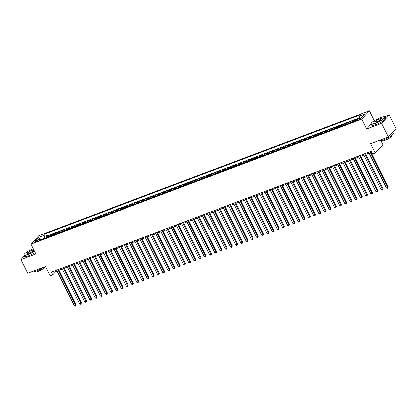<?xml version="1.0" encoding="UTF-8"?>
<svg xmlns="http://www.w3.org/2000/svg" width="417" height="417" viewBox="0 0 417 417"><rect width="100%" height="100%" fill="white"/><g stroke="black" fill="none" stroke-linecap="round" stroke-linejoin="round"><path stroke-width="0.63" d="M35.581 241.917A1.996 0.391 -26.5 0 0 38.03 240.307A1.996 0.391 -26.5 0 0 36.915 240.479A1.996 0.391 -26.5 0 0 34.465 242.089A1.996 0.391 -26.5 0 0 35.581 241.917M369.467 110.807L38.609 235.72L30.9 244.054L361.758 119.142L369.467 110.807L374.289 120.753M371.193 124.099L366.668 128.989L381.623 123.343L389.332 115.009L384.62 116.786M389.332 115.009L396.15 128.681L388.441 137.016L370.619 143.74L375.258 153.039L382.968 144.704L380.966 140.685M24.269 255.845L20.85 259.546L27.668 273.218L45.484 266.489L50.118 275.788L52.719 274.803L55.847 271.425L57.004 270.987M381.623 123.343L388.441 137.016M359.569 118.339L358.193 118.892M355.154 120.794A2.492 1.126 -110.7 0 1 355.336 120.471L356.097 119.648L352.975 120.826L353.423 121.722M349.879 123.057A2.492 1.126 69.3 0 1 350.134 122.436L350.895 121.613L347.773 122.791L348.221 123.682M344.677 125.022A2.492 1.126 69.3 0 1 344.932 124.402L345.693 123.578L342.571 124.756L343.019 125.647M339.474 126.987A2.492 1.126 69.3 0 1 339.73 126.361L340.491 125.543L337.369 126.721L337.817 127.612M334.272 128.952A2.492 1.126 69.3 0 1 334.528 128.327L335.289 127.503L332.167 128.686L332.615 129.578M329.07 130.912A2.492 1.126 69.3 0 1 329.326 130.292L330.087 129.468L326.964 130.646L327.413 131.543M323.868 132.877A2.492 1.126 69.3 0 1 324.124 132.257L324.885 131.433L321.762 132.611L322.211 133.503M318.666 134.842A2.492 1.126 69.3 0 1 318.922 134.222L319.683 133.398L316.56 134.576L317.003 135.468M313.464 136.807A2.492 1.126 69.3 0 1 313.72 136.182L314.481 135.363L311.358 136.541L311.801 137.433M308.262 138.767A2.492 1.126 69.3 0 1 308.517 138.147L309.278 137.323L306.156 138.501L306.599 139.398M303.06 140.732A2.492 1.126 69.3 0 1 303.315 140.112L304.076 139.288L300.954 140.466L301.397 141.358M297.858 142.697A2.492 1.126 69.3 0 1 298.113 142.077L298.874 141.254L295.752 142.432L296.195 143.323M292.656 144.663A2.492 1.126 69.3 0 1 292.911 144.037L293.672 143.219L290.55 144.397L290.993 145.288M287.454 146.628A2.492 1.126 69.3 0 1 287.709 146.002L288.47 145.179L285.348 146.362L285.791 147.253M282.252 148.588A2.492 1.126 69.3 0 1 282.507 147.967L283.268 147.144L280.146 148.322L280.589 149.218M277.05 150.553A2.492 1.126 69.3 0 1 277.305 149.932L278.066 149.109L274.944 150.287L275.387 151.178M271.848 152.518A2.492 1.126 69.3 0 1 272.103 151.897L272.864 151.074L269.742 152.252L270.185 153.143M266.645 154.483A2.492 1.126 69.3 0 1 266.901 153.857L267.662 153.039L264.54 154.217L264.983 155.108M261.443 156.443A2.492 1.126 69.3 0 1 261.699 155.822L262.46 154.999L259.338 156.177L259.781 157.073M256.241 158.408A2.492 1.126 69.3 0 1 256.497 157.788L257.258 156.964L254.135 158.142L254.578 159.033M251.039 160.373A2.492 1.126 69.3 0 1 251.295 159.753L252.056 158.929L248.933 160.107L249.376 160.998M245.837 162.338A2.492 1.126 69.3 0 1 246.093 161.718L246.854 160.894L243.731 162.072L244.174 162.964M240.635 164.303A2.492 1.126 69.3 0 1 240.89 163.678L241.651 162.859L238.529 164.037L238.972 164.929M235.433 166.263A2.492 1.126 69.3 0 1 235.688 165.643L236.449 164.819L233.327 165.997L233.77 166.894M230.231 168.228A2.492 1.126 69.3 0 1 230.486 167.608L231.247 166.784L228.125 167.962L228.568 168.854M225.029 170.193A2.492 1.126 69.3 0 1 225.284 169.573L226.045 168.749L222.923 169.928L223.366 170.819M219.822 172.158A2.492 1.126 69.3 0 1 220.082 171.533L220.843 170.715L217.721 171.893L218.164 172.784M214.619 174.118A2.492 1.126 69.3 0 1 214.88 173.498L215.636 172.674L212.519 173.858L212.962 174.749M209.417 176.083A2.492 1.126 69.3 0 1 209.678 175.463L210.434 174.64L207.317 175.818L207.76 176.709M204.215 178.049A2.492 1.126 69.3 0 1 204.476 177.428L205.232 176.605L202.115 177.783L202.558 178.674M199.013 180.014A2.492 1.126 69.3 0 1 199.269 179.393L200.03 178.57L196.913 179.748L197.356 180.639M193.811 181.979A2.492 1.126 69.3 0 1 194.067 181.353L194.828 180.535L191.711 181.713L192.154 182.604M188.609 183.939A2.492 1.126 69.3 0 1 188.865 183.318L189.626 182.495L186.508 183.673L186.952 184.569M183.407 185.904A2.492 1.126 69.3 0 1 183.662 185.284L184.423 184.46L181.306 185.638L181.749 186.529M178.205 187.869A2.492 1.126 69.3 0 1 178.46 187.249L179.221 186.425L176.099 187.603L176.547 188.494M173.003 189.834A2.492 1.126 69.3 0 1 173.258 189.209L174.019 188.39L170.897 189.568L171.345 190.46M167.801 191.799A2.492 1.126 69.3 0 1 168.056 191.174L168.817 190.35L165.695 191.533L166.143 192.425M162.599 193.759A2.492 1.126 69.3 0 1 162.854 193.139L163.615 192.315L160.493 193.493L160.941 194.39M157.397 195.724A2.492 1.126 69.3 0 1 157.652 195.104L158.413 194.28L155.291 195.458L155.739 196.35M152.195 197.689A2.492 1.126 69.3 0 1 152.45 197.069L153.211 196.245L150.089 197.423L150.537 198.315M146.993 199.654A2.492 1.126 69.3 0 1 147.248 199.029L148.009 198.211L144.887 199.389L145.335 200.28M141.79 201.614A2.492 1.126 69.3 0 1 142.046 200.994L142.807 200.17L139.685 201.348L140.133 202.245M136.588 203.579A2.492 1.126 69.3 0 1 136.844 202.959L137.605 202.136L134.482 203.314L134.931 204.205M131.386 205.545A2.492 1.126 69.3 0 1 131.642 204.924L132.403 204.101L129.28 205.279L129.729 206.17M126.184 207.51A2.492 1.126 69.3 0 1 126.44 206.884L127.201 206.066L124.078 207.244L124.527 208.135M120.982 209.475A2.492 1.126 69.3 0 1 121.238 208.849L121.999 208.031L118.876 209.209L119.325 210.1M115.78 211.435A2.492 1.126 69.3 0 1 116.035 210.814L116.796 209.991L113.674 211.169L114.122 212.065M110.578 213.4A2.492 1.126 69.3 0 1 110.833 212.779L111.594 211.956L108.472 213.134L108.92 214.025M105.376 215.365A2.492 1.126 69.3 0 1 105.631 214.745L106.392 213.921L103.27 215.099L103.718 215.99M100.174 217.33A2.492 1.126 69.3 0 1 100.429 216.704L101.19 215.886L98.068 217.064L98.516 217.955M94.972 219.29A2.492 1.126 69.3 0 1 95.227 218.67L95.988 217.846L92.866 219.024L93.309 219.921M89.77 221.255A2.492 1.126 69.3 0 1 90.025 220.635L90.786 219.811L87.664 220.989L88.107 221.88M84.568 223.22A2.492 1.126 69.3 0 1 84.823 222.6L85.584 221.776L82.462 222.954L82.905 223.846M79.366 225.185A2.492 1.126 69.3 0 1 79.621 224.565L80.382 223.741L77.26 224.919L77.703 225.811M74.163 227.15A2.492 1.126 69.3 0 1 74.419 226.525L75.18 225.706L72.058 226.884L72.501 227.776M68.961 229.11A2.492 1.126 69.3 0 1 69.217 228.49L69.978 227.666L66.856 228.844L67.299 229.741M63.759 231.075A2.492 1.126 69.3 0 1 64.015 230.455L64.776 229.631L61.653 230.81L62.097 231.701M58.557 233.04A2.492 1.126 69.3 0 1 58.813 232.42L59.574 231.597L56.451 232.775L56.894 233.666M53.355 235.006A2.492 1.126 69.3 0 1 53.611 234.38L54.372 233.562L51.249 234.74L51.692 235.631M375.258 153.039L372.657 154.019L371.292 151.288L51.359 272.072L52.719 274.803M360.001 118.517L358.86 118.949A1.934 0.381 -26.5 0 0 356.483 120.508A1.934 0.381 -26.5 0 0 357.567 120.346L358.709 119.914A1.934 0.381 -26.5 0 0 361.086 118.355A1.934 0.381 -26.5 0 0 360.001 118.517L360.304 119.121M41.955 239.306L40.975 238.654L39.516 240.228L354.768 121.211L356.227 119.637L361.951 117.474L365.115 114.05L359.397 116.213L360.851 114.633L45.599 233.65L44.139 235.23L44.4 238.315L41.888 239.264M40.975 238.654L35.252 240.812L38.416 237.388L44.139 235.23M359.532 117.86L46.746 235.949L46.047 236.705L46.49 237.596M48.153 236.971A2.492 1.126 69.3 0 1 48.408 236.345L49.17 235.522L46.047 236.705M50.233 236.184A2.492 1.126 -110.7 0 1 50.488 235.558L51.249 234.74M55.435 234.218A2.492 1.126 -110.7 0 1 55.69 233.598L56.451 232.775M60.637 232.253A2.492 1.126 -110.7 0 1 60.892 231.633L61.653 230.81M65.839 230.288A2.492 1.126 -110.7 0 1 66.094 229.668L66.856 228.844M71.041 228.328A2.492 1.126 -110.7 0 1 71.297 227.703L72.058 226.884M76.243 226.363A2.492 1.126 -110.7 0 1 76.499 225.743L77.26 224.919M81.445 224.398A2.492 1.126 -110.7 0 1 81.701 223.778L82.462 222.954M86.647 222.433A2.492 1.126 -110.7 0 1 86.903 221.813L87.664 220.989M91.849 220.473A2.492 1.126 -110.7 0 1 92.105 219.848L92.866 219.024M97.052 218.508A2.492 1.126 -110.7 0 1 97.307 217.882L98.068 217.064M102.254 216.543A2.492 1.126 -110.7 0 1 102.509 215.923L103.27 215.099M107.456 214.578A2.492 1.126 -110.7 0 1 107.711 213.957L108.472 213.134M112.658 212.613A2.492 1.126 -110.7 0 1 112.913 211.992L113.674 211.169M117.86 210.653A2.492 1.126 -110.7 0 1 118.115 210.027L118.876 209.209M123.062 208.688A2.492 1.126 -110.7 0 1 123.317 208.067L124.078 207.244M128.264 206.723A2.492 1.126 -110.7 0 1 128.519 206.102L129.28 205.279M133.466 204.757A2.492 1.126 -110.7 0 1 133.721 204.137L134.482 203.314M138.668 202.798A2.492 1.126 -110.7 0 1 138.924 202.172L139.685 201.348M143.87 200.832A2.492 1.126 -110.7 0 1 144.126 200.207L144.887 199.389M149.072 198.867A2.492 1.126 -110.7 0 1 149.328 198.247L150.089 197.423M154.274 196.902A2.492 1.126 -110.7 0 1 154.53 196.282L155.291 195.458M159.476 194.937A2.492 1.126 -110.7 0 1 159.732 194.317L160.493 193.493M164.679 192.977A2.492 1.126 -110.7 0 1 164.939 192.352L165.695 191.533M169.881 191.012A2.492 1.126 -110.7 0 1 170.141 190.392L170.897 189.568M175.083 189.047A2.492 1.126 -110.7 0 1 175.343 188.427L176.099 187.603M180.29 187.082A2.492 1.126 -110.7 0 1 180.545 186.462L181.306 185.638M185.492 185.117A2.492 1.126 -110.7 0 1 185.747 184.496L186.508 183.673M190.694 183.157A2.492 1.126 -110.7 0 1 190.95 182.531L191.711 181.713M195.896 181.192A2.492 1.126 -110.7 0 1 196.152 180.571L196.913 179.748M201.098 179.227A2.492 1.126 -110.7 0 1 201.354 178.606L202.115 177.783M206.3 177.261A2.492 1.126 -110.7 0 1 206.556 176.641L207.317 175.818M211.502 175.302A2.492 1.126 -110.7 0 1 211.758 174.676L212.519 173.858M216.704 173.336A2.492 1.126 -110.7 0 1 216.96 172.711L217.721 171.893M221.907 171.371A2.492 1.126 -110.7 0 1 222.162 170.751L222.923 169.928M227.109 169.406A2.492 1.126 -110.7 0 1 227.364 168.786L228.125 167.962M232.311 167.441A2.492 1.126 -110.7 0 1 232.566 166.821L233.327 165.997M237.513 165.481A2.492 1.126 -110.7 0 1 237.768 164.856L238.529 164.037M242.715 163.516A2.492 1.126 -110.7 0 1 242.97 162.896L243.731 162.072M247.917 161.551A2.492 1.126 -110.7 0 1 248.172 160.931L248.933 160.107M253.119 159.586A2.492 1.126 -110.7 0 1 253.374 158.966L254.135 158.142M258.321 157.626A2.492 1.126 -110.7 0 1 258.576 157L259.338 156.177M263.523 155.661A2.492 1.126 -110.7 0 1 263.779 155.035L264.54 154.217M268.725 153.696A2.492 1.126 -110.7 0 1 268.981 153.075L269.742 152.252M273.927 151.731A2.492 1.126 -110.7 0 1 274.183 151.11L274.944 150.287M279.129 149.766A2.492 1.126 -110.7 0 1 279.385 149.145L280.146 148.322M284.331 147.806A2.492 1.126 -110.7 0 1 284.587 147.18L285.348 146.362M289.534 145.841A2.492 1.126 -110.7 0 1 289.789 145.22L290.55 144.397M294.736 143.875A2.492 1.126 -110.7 0 1 294.991 143.255L295.752 142.432M299.938 141.91A2.492 1.126 -110.7 0 1 300.193 141.29L300.954 140.466M305.14 139.945A2.492 1.126 -110.7 0 1 305.395 139.325L306.156 138.501M310.342 137.985A2.492 1.126 -110.7 0 1 310.597 137.36L311.358 136.541M315.544 136.02A2.492 1.126 -110.7 0 1 315.799 135.4L316.56 134.576M320.746 134.055A2.492 1.126 -110.7 0 1 321.001 133.435L321.762 132.611M325.948 132.09A2.492 1.126 -110.7 0 1 326.203 131.47L326.964 130.646M331.15 130.13A2.492 1.126 -110.7 0 1 331.406 129.505L332.167 128.686M336.352 128.165A2.492 1.126 -110.7 0 1 336.608 127.539L337.369 126.721M341.554 126.2A2.492 1.126 -110.7 0 1 341.81 125.58L342.571 124.756M346.756 124.235A2.492 1.126 -110.7 0 1 347.012 123.614L347.773 122.791M351.958 122.27A2.492 1.126 -110.7 0 1 352.214 121.649L352.975 120.826M366.668 128.989L361.758 119.142M20.85 259.546L35.805 253.896L30.9 244.054M58.979 270.242L62.206 269.022M64.182 268.277L67.408 267.057M69.384 266.312L72.615 265.097M74.586 264.352L77.817 263.132M79.788 262.387L83.019 261.167M84.995 260.422L88.222 259.202M90.197 258.457L93.424 257.242M95.399 256.491L98.626 255.277M100.601 254.532L103.828 253.312M105.803 252.566L109.03 251.347M111.005 250.601L114.232 249.382M116.207 248.636L119.434 247.422M121.41 246.676L124.636 245.457M126.612 244.711L129.838 243.492M131.814 242.746L135.04 241.526M137.016 240.781L140.242 239.567M142.218 238.816L145.444 237.601M147.42 236.856L150.646 235.636M152.622 234.891L155.849 233.671M157.824 232.926L161.051 231.706M163.026 230.961L166.253 229.746M168.228 229.001L171.455 227.781M173.43 227.036L176.657 225.816M178.632 225.071L181.859 223.851M183.834 223.105L187.061 221.886M189.037 221.14L192.263 219.926M194.239 219.18L197.465 217.961M199.441 217.215L202.667 215.996M204.643 215.25L207.869 214.03M209.845 213.285L213.071 212.071M215.047 211.32L218.273 210.105M220.249 209.36L223.476 208.14M225.451 207.395L228.678 206.175M230.653 205.43L233.88 204.21M235.855 203.465L239.082 202.25M241.057 201.505L244.284 200.285M246.259 199.54L249.486 198.32M251.461 197.575L254.688 196.355M256.663 195.609L259.89 194.395M261.866 193.644L265.092 192.43M267.068 191.684L270.294 190.465M272.27 189.719L275.496 188.5M277.472 187.754L280.698 186.535M282.674 185.789L285.9 184.575M287.876 183.829L291.108 182.61M293.078 181.864L296.31 180.644M298.28 179.899L301.512 178.679M303.487 177.934L306.714 176.714M308.689 175.969L311.916 174.754M313.892 174.009L317.118 172.789M319.094 172.044L322.32 170.824M324.296 170.079L327.522 168.859M329.498 168.114L332.724 166.899M334.7 166.154L337.926 164.934M339.902 164.189L343.128 162.969M345.104 162.223L348.331 161.004M350.306 160.258L353.533 159.039M355.508 158.293L358.735 157.079M360.71 156.333L363.937 155.114M365.912 154.368L369.139 153.148M371.114 152.403L371.735 152.169M55.404 270.539L55.847 271.425M359.574 118.371L359.397 116.213M46.746 235.949L45.599 233.65M38.416 237.388L40.053 238.998M369.999 151.772L387.794 187.468L386.491 187.958L368.696 152.268M370.671 151.517L388.316 186.905L387.794 187.468L387.914 188.156L387.393 188.354L386.491 187.958M388.316 186.905L387.914 188.156M375.493 123.109A7.605 1.491 -26.5 0 0 382.665 119.382A7.605 1.491 -26.5 0 0 384.568 116.77A7.605 1.491 -26.5 0 0 380.575 117.61A7.605 1.491 -26.5 0 0 371.234 123.416A7.605 1.491 -26.5 0 0 375.493 123.109M384.568 116.77L384.808 116.843A7.793 1.527 153.5 0 1 385.089 117.047A7.793 1.527 153.5 0 1 375.508 123.338A7.793 1.527 153.5 0 1 371.146 124A7.793 1.527 153.5 0 1 371.146 123.656L371.234 123.416M376.765 121.733A3.8 0.745 153.5 0 1 374.768 122.155A3.8 0.745 153.5 0 1 375.717 120.852A3.8 0.745 153.5 0 1 379.303 118.986A3.8 0.745 153.5 0 1 381.435 118.835A3.8 0.745 153.5 0 1 376.765 121.733M381.367 118.965A3.612 0.709 -26.5 0 0 381.352 118.913A3.612 0.709 -26.5 0 0 379.324 119.22A3.612 0.709 -26.5 0 0 374.878 122.139A3.612 0.709 -26.5 0 0 374.914 122.181M392.731 132.377L393.32 133.565A7.793 1.527 153.5 0 1 383.744 139.857A7.793 1.527 153.5 0 1 379.376 140.519L379.345 140.446M392.663 132.45A7.793 1.527 153.5 0 1 391.005 134.243M391.844 135.489L391.996 135.796A5.609 1.1 153.5 0 1 385.099 140.326A5.609 1.1 153.5 0 1 381.956 140.8L381.805 140.493M385.089 117.047L385.689 118.251A7.793 1.527 153.5 0 1 376.108 124.542A7.793 1.527 153.5 0 1 371.745 125.204L371.146 124M33.235 248.74A7.605 1.491 -26.5 0 0 23.988 254.511A7.605 1.491 -26.5 0 0 28.247 254.203A7.605 1.491 -26.5 0 0 34.429 251.133M34.528 251.331A7.793 1.527 153.5 0 1 28.262 254.438A7.793 1.527 153.5 0 1 23.894 255.095A7.793 1.527 153.5 0 1 23.899 254.751L23.988 254.511M33.98 250.236A3.8 0.745 153.5 0 1 29.513 252.832A3.8 0.745 153.5 0 1 27.522 253.249A3.8 0.745 153.5 0 1 28.471 251.946A3.8 0.745 153.5 0 1 32.057 250.08A3.8 0.745 153.5 0 1 33.683 249.637M33.808 249.887A3.612 0.709 -26.5 0 0 32.078 250.315A3.612 0.709 -26.5 0 0 27.631 253.234A3.612 0.709 -26.5 0 0 27.668 253.275M43.931 267.078A7.793 1.527 153.5 0 1 36.498 270.951A7.793 1.527 153.5 0 1 32.13 271.613L32.099 271.545M44.697 266.786L44.749 266.89A5.609 1.1 153.5 0 1 37.853 271.42A5.609 1.1 153.5 0 1 34.71 271.894L34.559 271.587M35.127 252.535A7.793 1.527 153.5 0 1 28.862 255.637A7.793 1.527 153.5 0 1 24.499 256.299L23.894 255.095M364.797 153.737L382.592 189.433L381.289 189.923L363.494 154.227M365.469 153.482L383.114 188.87L382.592 189.433L382.712 190.121L382.191 190.314L381.289 189.923M383.114 188.87L382.712 190.121M359.595 155.703L377.39 191.393L376.087 191.888L358.292 156.193M360.267 155.447L377.911 190.83L377.39 191.393L377.51 192.086L376.989 192.279L376.087 191.888M377.911 190.83L377.51 192.086M354.393 157.668L372.188 193.358L370.885 193.848L353.09 158.158M355.065 157.412L372.709 192.795L372.188 193.358L372.308 194.046L371.787 194.244L370.885 193.848M372.709 192.795L372.308 194.046M349.191 159.628L366.986 195.323L365.683 195.813L347.887 160.123M349.863 159.377L367.507 194.76L366.986 195.323L367.106 196.011L366.585 196.209L365.683 195.813M367.507 194.76L367.106 196.011M343.989 161.593L361.784 197.288L360.481 197.778L342.685 162.083M344.661 161.337L362.305 196.725L361.784 197.288L361.904 197.976L361.383 198.174L360.481 197.778M362.305 196.725L361.904 197.976M338.786 163.558L356.582 199.248L355.279 199.743L337.483 164.048M339.459 163.302L357.103 198.685L356.582 199.248L356.702 199.941L356.181 200.134L355.279 199.743M357.103 198.685L356.702 199.941M333.584 165.523L351.38 201.213L350.077 201.703L332.281 166.013M334.257 165.268L351.901 200.65L351.38 201.213L351.5 201.906L350.978 202.099L350.077 201.703M351.901 200.65L351.5 201.906M328.382 167.488L346.178 203.178L344.875 203.668L327.079 167.978M329.055 167.233L346.699 202.615L346.178 203.178L346.298 203.866L345.776 204.064L344.875 203.668M346.699 202.615L346.298 203.866M323.18 169.448L340.976 205.143L339.673 205.633L321.877 169.943M323.853 169.198L341.497 204.58L340.976 205.143L341.096 205.831L340.574 206.029L339.673 205.633M341.497 204.58L341.096 205.831M317.978 171.413L335.774 207.108L334.47 207.598L316.675 171.903M318.651 171.158L336.295 206.545L335.774 207.108L335.893 207.796L335.372 207.994L334.47 207.598M336.295 206.545L335.893 207.796M312.776 173.378L330.572 209.068L329.268 209.563L311.473 173.868M313.448 173.123L331.093 208.505L330.572 209.068L330.691 209.761L330.17 209.954L329.268 209.563M331.093 208.505L330.691 209.761M307.574 175.343L325.369 211.033L324.066 211.523L306.271 175.833M308.246 175.088L325.891 210.47L325.369 211.033L325.489 211.721L324.968 211.919L324.066 211.523M325.891 210.47L325.489 211.721M302.372 177.308L320.167 212.998L318.864 213.488L301.069 177.798M303.044 177.053L320.683 212.435L320.167 212.998L320.287 213.686L319.766 213.885L318.864 213.488M320.683 212.435L320.287 213.686M297.17 179.268L314.965 214.963L313.662 215.453L295.867 179.763M297.842 179.013L315.481 214.401L314.965 214.963L315.085 215.652L314.564 215.85L313.662 215.453M315.481 214.401L315.085 215.652M291.963 181.233L309.758 216.929L308.46 217.419L290.665 181.723M292.64 180.978L310.279 216.36L309.758 216.929L309.883 217.617L309.362 217.81L308.46 217.419M310.279 216.36L309.883 217.617M286.76 183.199L304.556 218.889L303.258 219.378L285.463 183.688M287.438 182.943L305.077 218.326L304.556 218.889L304.681 219.582L304.16 219.775L303.258 219.378M305.077 218.326L304.681 219.582M281.558 185.164L299.354 220.854L298.056 221.344L280.26 185.654M282.236 184.908L299.875 220.291L299.354 220.854L299.479 221.542L298.958 221.74L298.056 221.344M299.875 220.291L299.479 221.542M276.356 187.124L294.152 222.819L292.854 223.309L275.058 187.619M277.034 186.873L294.673 222.256L294.152 222.819L294.277 223.507L293.756 223.705L292.854 223.309M294.673 222.256L294.277 223.507M271.154 189.089L288.95 224.784L287.652 225.274L269.856 189.579M271.832 188.833L289.471 224.221L288.95 224.784L289.075 225.472L288.554 225.67L287.652 225.274M289.471 224.221L289.075 225.472M265.952 191.054L283.748 226.744L282.45 227.239L264.654 191.544M266.63 190.798L284.269 226.181L283.748 226.744L283.873 227.437L283.351 227.63L282.45 227.239M284.269 226.181L283.873 227.437M260.75 193.019L278.546 228.709L277.248 229.199L259.452 193.509M261.428 192.763L279.067 228.146L278.546 228.709L278.665 229.397L278.149 229.595L277.248 229.199M279.067 228.146L278.665 229.397M255.548 194.984L273.344 230.674L272.046 231.164L254.25 195.474M256.226 194.729L273.865 230.111L273.344 230.674L273.463 231.362L272.947 231.56L272.046 231.164M273.865 230.111L273.463 231.362M250.346 196.944L268.141 232.639L266.844 233.129L249.048 197.439M251.024 196.688L268.663 232.076L268.141 232.639L268.261 233.327L267.745 233.525L266.844 233.129M268.663 232.076L268.261 233.327M245.144 198.909L262.939 234.604L261.641 235.094L243.846 199.399M245.822 198.654L263.461 234.041L262.939 234.604L263.059 235.292L262.543 235.485L261.641 235.094M263.461 234.041L263.059 235.292M239.942 200.874L257.737 236.564L256.439 237.059L238.644 201.364M240.619 200.619L258.259 236.001L257.737 236.564L257.857 237.257L257.341 237.45L256.439 237.059M258.259 236.001L257.857 237.257M234.74 202.839L252.535 238.529L251.237 239.019L233.442 203.329M235.417 202.584L253.056 237.966L252.535 238.529L252.655 239.217L252.139 239.415L251.237 239.019M253.056 237.966L252.655 239.217M229.538 204.799L247.333 240.494L246.035 240.984L228.24 205.294M230.215 204.549L247.854 239.931L247.333 240.494L247.453 241.182L246.937 241.38L246.035 240.984M247.854 239.931L247.453 241.182M224.336 206.764L242.131 242.459L240.833 242.949L223.038 207.254M225.013 206.509L242.652 241.896L242.131 242.459L242.251 243.147L241.735 243.346L240.833 242.949M242.652 241.896L242.251 243.147M219.133 208.729L236.929 244.419L235.631 244.915L217.836 209.219M219.811 208.474L237.45 243.856L236.929 244.419L237.049 245.113L236.528 245.305L235.631 244.915M237.45 243.856L237.049 245.113M213.931 210.694L231.727 246.384L230.429 246.874L212.634 211.184M214.609 210.439L232.248 245.822L231.727 246.384L231.847 247.072L231.326 247.271L230.429 246.874M232.248 245.822L231.847 247.072M208.729 212.66L226.525 248.35L225.227 248.84L207.431 213.15M209.407 212.404L227.046 247.787L226.525 248.35L226.645 249.038L226.123 249.236L225.227 248.84M227.046 247.787L226.645 249.038M203.527 214.619L221.323 250.315L220.025 250.805L202.229 215.115M204.205 214.369L221.844 249.752L221.323 250.315L221.443 251.003L220.921 251.201L220.025 250.805M221.844 249.752L221.443 251.003M198.325 216.585L216.121 252.28L214.823 252.77L197.027 217.075M199.003 216.329L216.642 251.717L216.121 252.28L216.241 252.968L215.719 253.166L214.823 252.77M216.642 251.717L216.241 252.968M193.123 218.55L210.919 254.24L209.621 254.735L191.825 219.04M193.796 218.294L211.44 253.677L210.919 254.24L211.038 254.933L210.517 255.126L209.621 254.735M211.44 253.677L211.038 254.933M187.921 220.515L205.717 256.205L204.419 256.695L186.623 221.005M188.593 220.259L206.238 255.642L205.717 256.205L205.836 256.893L205.315 257.091L204.419 256.695M206.238 255.642L205.836 256.893M182.719 222.48L200.514 258.17L199.211 258.66L181.416 222.97M183.391 222.225L201.036 257.607L200.514 258.17L200.634 258.858L200.113 259.056L199.211 258.66M201.036 257.607L200.634 258.858M177.517 224.44L195.312 260.135L194.009 260.625L176.214 224.93M178.189 224.184L195.834 259.572L195.312 260.135L195.432 260.823L194.911 261.021L194.009 260.625M195.834 259.572L195.432 260.823M172.315 226.405L190.11 262.095L188.807 262.59L171.012 226.895M172.987 226.15L190.632 261.532L190.11 262.095L190.23 262.788L189.709 262.981L188.807 262.59M190.632 261.532L190.23 262.788M167.113 228.37L184.908 264.06L183.605 264.55L165.81 228.86M167.785 228.115L185.429 263.497L184.908 264.06L185.028 264.753L184.507 264.946L183.605 264.55M185.429 263.497L185.028 264.753M161.911 230.335L179.706 266.025L178.403 266.515L160.608 230.825M162.583 230.08L180.227 265.462L179.706 266.025L179.826 266.713L179.305 266.911L178.403 266.515M180.227 265.462L179.826 266.713M156.709 232.295L174.504 267.99L173.201 268.48L155.405 232.79M157.381 232.045L175.025 267.427L174.504 267.99L174.624 268.678L174.103 268.876L173.201 268.48M175.025 267.427L174.624 268.678M151.507 234.26L169.302 269.955L167.999 270.445L150.203 234.75M152.179 234.005L169.823 269.392L169.302 269.955L169.422 270.643L168.901 270.841L167.999 270.445M169.823 269.392L169.422 270.643M146.304 236.225L164.1 271.915L162.797 272.41L145.001 236.715M146.977 235.97L164.621 271.352L164.1 271.915L164.22 272.609L163.699 272.801L162.797 272.41M164.621 271.352L164.22 272.609M141.102 238.19L158.898 273.88L157.595 274.37L139.799 238.68M141.775 237.935L159.419 273.317L158.898 273.88L159.018 274.568L158.496 274.767L157.595 274.37M159.419 273.317L159.018 274.568M135.9 240.156L153.696 275.846L152.393 276.335L134.597 240.645M136.573 239.9L154.217 275.283L153.696 275.846L153.816 276.534L153.294 276.732L152.393 276.335M154.217 275.283L153.816 276.534M130.698 242.115L148.494 277.811L147.191 278.301L129.395 242.611M131.371 241.86L149.015 277.248L148.494 277.811L148.614 278.499L148.092 278.697L147.191 278.301M149.015 277.248L148.614 278.499M125.496 244.081L143.292 279.776L141.988 280.266L124.193 244.57M126.169 243.825L143.813 279.208L143.292 279.776L143.412 280.464L142.89 280.657L141.988 280.266M143.813 279.208L143.412 280.464M120.294 246.046L138.09 281.736L136.786 282.231L118.991 246.536M120.966 245.79L138.611 281.173L138.09 281.736L138.209 282.429L137.688 282.622L136.786 282.231M138.611 281.173L138.209 282.429M115.092 248.011L132.887 283.701L131.584 284.191L113.789 248.501M115.764 247.755L133.409 283.138L132.887 283.701L133.007 284.389L132.486 284.587L131.584 284.191M133.409 283.138L133.007 284.389M109.89 249.971L127.685 285.666L126.382 286.156L108.587 250.466M110.562 249.72L128.207 285.103L127.685 285.666L127.805 286.354L127.284 286.552L126.382 286.156M128.207 285.103L127.805 286.354M104.688 251.936L122.483 287.631L121.18 288.121L103.385 252.426M105.36 251.68L123.005 287.068L122.483 287.631L122.603 288.319L122.082 288.517L121.18 288.121M123.005 287.068L122.603 288.319M99.486 253.901L117.281 289.591L115.978 290.086L98.183 254.391M100.158 253.645L117.802 289.028L117.281 289.591L117.401 290.284L116.88 290.477L115.978 290.086M117.802 289.028L117.401 290.284M94.284 255.866L112.079 291.556L110.776 292.046L92.981 256.356M94.956 255.611L112.6 290.993L112.079 291.556L112.199 292.244L111.678 292.442L110.776 292.046M112.6 290.993L112.199 292.244M89.082 257.831L106.877 293.521L105.574 294.011L87.779 258.321M89.754 257.576L107.398 292.958L106.877 293.521L106.997 294.209L106.476 294.407L105.574 294.011M107.398 292.958L106.997 294.209M83.88 259.791L101.675 295.486L100.372 295.976L82.576 260.286M84.552 259.536L102.191 294.923L101.675 295.486L101.795 296.174L101.274 296.372L100.372 295.976M102.191 294.923L101.795 296.174M78.677 261.756L96.473 297.451L95.17 297.941L77.374 262.246M79.35 261.501L96.989 296.888L96.473 297.451L96.593 298.139L96.072 298.332L95.17 297.941M96.989 296.888L96.593 298.139M73.47 263.721L91.266 299.411L89.968 299.906L72.172 264.211M74.148 263.466L91.787 298.848L91.266 299.411L91.391 300.104L90.87 300.297L89.968 299.906M91.787 298.848L91.391 300.104M68.268 265.686L86.064 301.376L84.766 301.866L66.97 266.176M68.946 265.431L86.585 300.813L86.064 301.376L86.189 302.064L85.667 302.262L84.766 301.866M86.585 300.813L86.189 302.064M63.066 267.646L80.862 303.341L79.564 303.831L61.768 268.141M63.744 267.396L81.383 302.778L80.862 303.341L80.987 304.029L80.465 304.228L79.564 303.831M81.383 302.778L80.987 304.029M57.864 269.611L75.659 305.307L74.362 305.797L56.566 270.101M58.542 269.356L76.181 304.744L75.659 305.307L75.785 305.995L75.263 306.193L74.362 305.797M76.181 304.744L75.785 305.995M48.408 236.345L50.488 235.558M53.611 234.38L55.69 233.598M58.813 232.42L60.892 231.633M64.015 230.455L66.094 229.668M69.217 228.49L71.297 227.703M74.419 226.525L76.499 225.743M79.621 224.565L81.701 223.778M84.823 222.6L86.903 221.813M90.025 220.635L92.105 219.848M95.227 218.67L97.307 217.882M100.429 216.704L102.509 215.923M105.631 214.745L107.711 213.957M110.833 212.779L112.913 211.992M116.035 210.814L118.115 210.027M121.238 208.849L123.317 208.067M126.44 206.884L128.519 206.102M131.642 204.924L133.721 204.137M136.844 202.959L138.924 202.172M142.046 200.994L144.126 200.207M147.248 199.029L149.328 198.247M152.45 197.069L154.53 196.282M157.652 195.104L159.732 194.317M162.854 193.139L164.939 192.352M168.056 191.174L170.141 190.392M173.258 189.209L175.343 188.427M178.46 187.249L180.545 186.462M183.662 185.284L185.747 184.496M188.865 183.318L190.95 182.531M194.067 181.353L196.152 180.571M199.269 179.393L201.354 178.606M204.476 177.428L206.556 176.641M209.678 175.463L211.758 174.676M214.88 173.498L216.96 172.711M220.082 171.533L222.162 170.751M225.284 169.573L227.364 168.786M230.486 167.608L232.566 166.821M235.688 165.643L237.768 164.856M240.89 163.678L242.97 162.896M246.093 161.718L248.172 160.931M251.295 159.753L253.374 158.966M256.497 157.788L258.576 157M261.699 155.822L263.779 155.035M266.901 153.857L268.981 153.075M272.103 151.897L274.183 151.11M277.305 149.932L279.385 149.145M282.507 147.967L284.587 147.18M287.709 146.002L289.789 145.22M292.911 144.037L294.991 143.255M298.113 142.077L300.193 141.29M303.315 140.112L305.395 139.325M308.517 138.147L310.597 137.36M313.72 136.182L315.799 135.4M318.922 134.222L321.001 133.435M324.124 132.257L326.203 131.47M329.326 130.292L331.406 129.505M334.528 128.327L336.608 127.539M339.73 126.361L341.81 125.58M344.932 124.402L347.012 123.614M350.134 122.436L352.214 121.649M359.23 119.695L358.86 118.949"/></g></svg>
